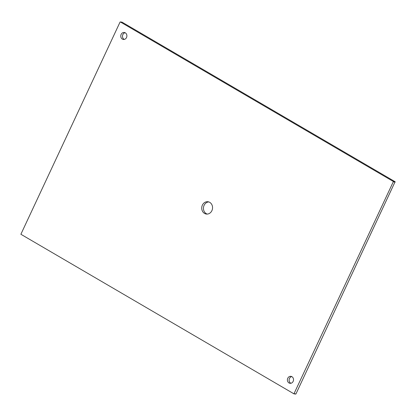 <?xml version="1.0" encoding="UTF-8"?>
<svg xmlns="http://www.w3.org/2000/svg" width="416" height="416" viewBox="0 0 416 416"><rect width="100%" height="100%" fill="white"/><g stroke="black" fill="none" stroke-linecap="round" stroke-linejoin="round"><path stroke-width="0.62" d="M124.264 39.416A3.515 3.058 97.2 0 1 122.85 34.606A3.515 3.058 97.2 0 1 125.107 32.729M126.516 37.539A3.515 3.058 97.2 0 1 123.391 39.452A3.515 3.058 97.2 0 1 121.134 34.393A3.515 3.058 97.2 0 1 124.264 32.479A3.515 3.058 97.2 0 1 126.516 37.539M290.893 383.271A3.515 3.058 97.2 0 1 289.484 378.461A3.515 3.058 97.2 0 1 291.736 376.584M293.15 381.394A3.515 3.058 97.2 0 1 290.02 383.308A3.515 3.058 97.2 0 1 287.768 378.248A3.515 3.058 97.2 0 1 290.893 376.334A3.515 3.058 97.2 0 1 293.15 381.394M207.236 214.079A6.209 5.403 97.2 0 1 204.105 205.327A6.209 5.403 97.2 0 1 208.764 201.921M211.895 210.673A6.209 5.403 97.2 0 1 206.367 214.053A6.209 5.403 97.2 0 1 202.389 205.114A6.209 5.403 97.2 0 1 207.917 201.734A6.209 5.403 97.2 0 1 211.895 210.673M120.338 21.949L393.401 181.522L293.946 393.838L20.883 234.265L120.063 22.053L122.054 22.162L395.117 181.735L295.937 393.947L294.086 393.853M395.117 181.735L393.401 181.522M395.2 182.047L393.484 181.834M295.937 393.947L294.221 393.734M295.729 394.077L294.013 393.858M121.987 22.142L120.271 21.923"/></g></svg>
